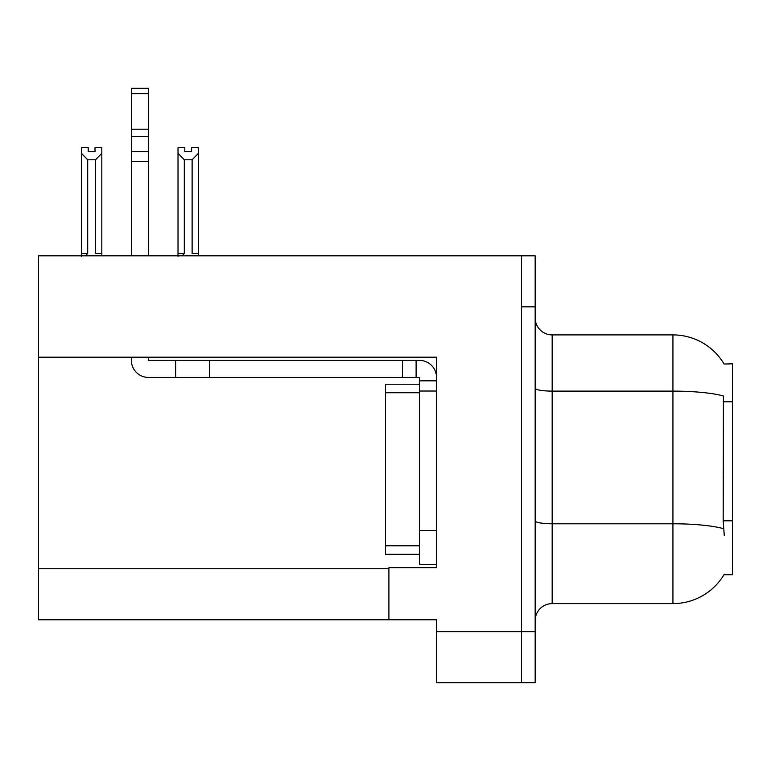 <?xml version="1.0" encoding="UTF-8"?>
<svg xmlns="http://www.w3.org/2000/svg" width="771" height="771" viewBox="0 0 771 771"><rect width="100%" height="100%" fill="white"/><g stroke="black" fill="none" stroke-linecap="round" stroke-linejoin="round"><path stroke-width="1.16" d="M38.55 357.185L436.521 357.185L436.521 530.487L419.511 530.487L419.511 564.507L436.521 564.507L436.521 530.487L436.521 567.735L388.902 567.735L388.902 619.778L38.55 619.778L38.55 255.818L521.562 255.818L521.562 682.701L436.521 682.701L436.521 631.68L521.562 631.68L521.562 682.701L535.161 682.701L535.161 631.68L521.562 631.68L521.562 306.839L535.161 306.839L535.161 631.68M388.902 619.778L436.521 619.778L436.521 631.68M724.104 364.028A59.521 59.521 0 0 0 672.929 334.903A59.521 59.521 0 0 1 724.104 364.028L732.45 363.816L732.45 574.703L723.979 574.703L724.277 574.202A59.521 59.521 0 0 1 672.929 603.616A59.521 59.521 0 0 0 723.979 574.703M535.161 620.626A17.01 17.01 0 0 1 552.171 603.616L672.929 603.616L672.929 334.903A59.521 59.521 0 0 1 723.979 363.816A59.521 59.521 0 0 0 672.929 334.903L552.171 334.903A17.01 17.01 0 0 1 535.161 317.893A17.01 17.01 0 0 0 552.171 334.903L552.171 603.616M724.277 535.594L723.179 520.81L723.42 395.986A59.521 10.341 180 0 0 672.929 391.119L552.171 391.119A17.01 2.949 0 0 1 535.161 388.17M521.562 255.818L535.161 255.818L535.161 306.839M191.613 151.685L191.613 147.656L198.417 147.656L198.417 253.437L192.124 253.437L192.124 159.799L184.308 159.799L178.014 153.304L178.014 147.656L184.809 147.656L184.809 151.685L191.613 151.685L184.809 151.685M184.308 159.799L184.308 253.437L182.207 255.818M178.014 153.304L178.014 256.435M198.417 253.437L198.417 255.818M198.417 153.304L192.124 159.799M184.308 253.437L178.014 253.437M95.016 151.685L88.212 151.685L95.016 151.685L95.016 147.656L101.82 147.656L101.82 255.818M101.82 153.304L95.517 159.799L87.701 159.799L81.408 153.304L81.408 147.656L88.212 147.656L88.212 151.685M87.701 159.799L87.701 253.437L81.408 253.437L81.408 256.435L81.408 153.304M87.701 253.437L85.61 255.818M101.82 253.437L95.517 253.437L95.517 159.799M131.407 357.185L131.407 360.414A17.01 17.01 0 0 0 148.417 377.424L175.624 377.424L175.624 360.414L419.511 360.414A17.01 17.01 0 0 1 436.521 377.433M436.521 380.826L419.511 380.826L419.511 377.424L416.109 377.424L416.109 360.414M436.521 391.032L419.511 391.032L419.511 380.826M419.511 530.487L419.511 384.228L385.5 384.228L385.5 554.301L419.511 554.301M419.511 564.507L436.521 564.507M175.624 377.424L402.501 377.424L402.501 360.414M416.109 377.424L402.501 377.424M148.417 357.185L148.417 360.414L175.624 360.414M131.407 255.818L131.407 161.505L148.417 161.505L148.417 255.818M148.417 93.725L131.407 93.725L131.407 88.299L148.417 88.299L148.417 161.505M131.407 161.505L131.407 151.53L148.417 151.53M148.417 136.38L131.407 136.38L131.407 93.725M131.407 136.38L131.407 151.53M148.417 129.22L131.407 129.22M38.55 568.757L388.902 568.757M732.45 401.758L723.179 401.758M732.45 520.81L723.179 520.81M723.612 528.694A59.521 10.341 180 0 0 672.929 523.779L552.171 523.779A17.01 2.949 0 0 1 535.161 520.82M209.645 377.424L209.645 360.414M385.5 545.791L419.511 545.791M385.5 392.728L419.511 392.728"/></g></svg>
